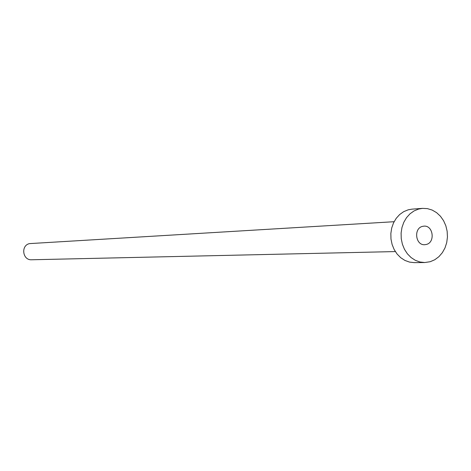 <?xml version="1.0" encoding="UTF-8"?>
<svg xmlns="http://www.w3.org/2000/svg" width="471" height="471" viewBox="0 0 471 471"><rect width="100%" height="100%" fill="white"/><g stroke="black" fill="none" stroke-linecap="round" stroke-linejoin="round"><path stroke-width="0.71" d="M426.408 244.443C435.475 242.324 433.179 225.179 423.947 226.139L422.44 226.386C413.42 228.429 415.54 245.485 424.712 244.714L426.408 244.443M395.334 251.573L31.61 259.768C22.555 260.41 20.6 245.45 29.502 243.613L394.103 221.711M424.724 262.535L414.239 262.63L409.493 262.094L404.925 260.434L400.727 257.708L397.094 254.034L394.18 249.571L392.113 244.514L390.983 239.074L390.848 233.498L391.707 228.023L393.52 222.889L396.217 218.326L399.667 214.517L403.724 211.644L408.204 209.813L412.043 209.142L422.499 208.37L427.415 208.624L432.178 210.066L436.588 212.645L440.438 216.236L443.564 220.669L445.837 225.756L447.15 231.273L447.45 236.966L446.72 242.6L445.001 247.911L442.357 252.674L438.901 256.677L434.792 259.739L430.211 261.717L424.724 262.535L419.932 261.994L415.316 260.31L411.083 257.555L407.415 253.834L404.471 249.318L402.381 244.19L401.245 238.685L401.104 233.033L401.969 227.487L403.806 222.288L406.52 217.667L410.005 213.816L414.097 210.902L418.625 209.047L422.499 208.37"/></g></svg>
